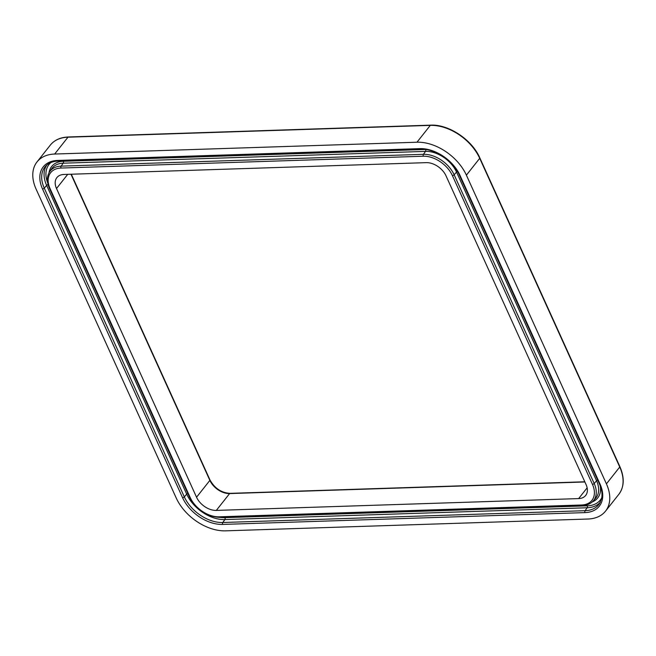 <?xml version="1.0" encoding="UTF-8"?>
<svg xmlns="http://www.w3.org/2000/svg" width="656" height="656" viewBox="0 0 656 656"><rect width="100%" height="100%" fill="white"/><g stroke="black" fill="none" stroke-linecap="round" stroke-linejoin="round"><path stroke-width="0.98" d="M578.633 498.593L216.316 510.409A16.867 11.136 38.3 0 1 196.546 497.232L56.514 188.526A16.867 11.136 38.3 0 1 56.867 177.628A16.867 11.136 38.3 0 1 63.919 174.463L426.244 162.647A16.867 11.136 38.3 0 1 446.014 175.824L586.046 484.53A16.867 11.136 38.3 0 1 585.693 495.436A16.867 11.136 38.3 0 1 578.633 498.593L587.136 487.843M225.582 530.843A42.173 27.831 38.3 0 1 176.169 497.896L36.129 189.19A42.173 27.831 38.3 0 1 37.015 161.934A42.173 27.831 38.3 0 1 54.653 154.037L67.97 137.194A1.123 0.664 -91.9 0 1 68.347 136.973C60.483 137.301 54.481 140.007 50.332 145.091A42.173 27.831 38.3 0 1 67.97 137.194L430.295 125.378A42.173 27.831 38.3 0 1 479.708 158.317L619.74 467.023A42.173 27.831 38.3 0 1 618.854 494.28L605.545 511.122A42.173 27.831 38.3 0 1 587.907 519.027L225.582 530.843M605.545 511.122A42.173 27.831 38.3 0 0 606.423 483.866L466.391 175.16A42.173 27.831 38.3 0 0 416.978 142.221L54.653 154.037M581.544 505.005L219.227 516.821A24.813 16.375 38.3 0 1 190.15 497.445L50.118 188.739A24.813 16.375 38.3 0 1 61.016 168.051A1.402 0.828 -91.9 0 1 61.123 166.132L63.197 163.196A26.461 17.466 38.3 0 0 51.652 168.805L49.684 171.692A26.215 17.302 38.3 0 1 61.123 166.132L423.44 154.316A26.215 17.302 38.3 0 1 454.157 174.799L456.519 172.052L596.558 480.758A26.461 17.466 38.3 0 1 595.476 498.47L593.131 501.053A26.215 17.302 38.3 0 0 594.197 483.505L454.157 174.799A1.402 0.648 -24.4 0 1 452.41 175.619L592.442 484.325A24.813 16.375 38.3 0 1 581.544 505.005A1.402 0.828 88.1 0 0 582.249 505.587C586.849 505.399 590.482 503.89 593.131 501.053M452.41 175.619A24.813 16.375 38.3 0 0 423.333 156.235L61.016 168.051M190.15 497.445A1.402 0.648 155.6 0 1 189.527 497.199C196.497 509.86 206.624 516.6 219.924 517.404L582.249 505.587M219.227 516.821A1.402 0.828 88.1 0 0 219.924 517.404M50.118 188.739A1.402 0.648 155.6 0 1 49.487 188.493L189.527 497.199M423.333 156.235A1.402 0.828 -91.9 0 1 423.44 154.316L425.514 151.388L63.197 163.196A1.402 0.828 -91.9 0 0 63.304 161.278A27.864 18.393 38.3 0 0 49.02 172.774M592.442 484.325A1.402 0.648 -24.4 0 0 594.197 483.505L596.558 480.758A1.402 0.648 -24.4 0 1 597.69 480.053M425.646 149.511A1.402 0.828 -91.9 0 1 425.514 151.388A26.461 17.466 38.3 0 1 456.519 172.052A1.402 0.648 -24.4 0 1 457.429 171.429M425.4 149.47L63.304 161.278M600.15 485.612A27.864 18.393 38.3 0 1 592.22 501.955M48.093 184.631A1.402 0.648 155.6 0 0 46.642 185.418L186.681 494.124A32.579 21.5 38.3 0 0 224.852 519.577A1.402 0.828 88.1 0 0 224.959 517.658A31.176 20.574 38.3 0 1 220.244 517.387M47.732 183.016A31.176 20.574 38.3 0 1 50.881 162.54M601.757 497.773A31.176 20.574 38.3 0 1 587.284 505.842L224.959 517.658M600.306 502.25A32.579 21.5 38.3 0 1 587.177 507.76L224.852 519.577L222.778 522.504A32.825 21.664 -141.7 0 1 184.32 496.871L186.681 494.124A1.402 0.648 155.6 0 1 187.813 493.419M587.284 505.842A1.402 0.828 88.1 0 1 587.177 507.76L585.103 510.688L222.778 522.504A1.402 0.828 88.1 0 0 222.671 524.423A34.227 22.591 38.3 0 1 182.565 497.691A1.402 0.648 155.6 0 0 184.32 496.871L44.28 188.165L46.642 185.418A32.579 21.5 38.3 0 1 46.863 164.984M459.364 175.127A1.402 0.648 -24.4 0 0 459.995 175.373L600.027 484.079A1.402 0.648 -24.4 0 1 599.404 483.825L459.364 175.127C453.329 160.859 434.436 148.322 420.586 149.215L58.269 161.032C52.751 161.278 48.528 163 45.617 166.189A32.825 21.664 -141.7 0 0 44.28 188.165A1.402 0.648 155.6 0 1 42.533 188.985L182.565 497.691M600.027 484.079A34.227 22.591 38.3 0 1 584.996 512.607A1.402 0.828 88.1 0 1 585.103 510.688A32.825 21.664 -141.7 0 0 599.42 503.742L601.552 498.781C602.561 494.329 601.839 489.351 599.404 483.825M58.269 161.032A1.402 0.828 -91.9 0 1 57.564 160.449A34.227 22.591 38.3 0 0 42.533 188.985M420.586 149.215A1.402 0.828 -91.9 0 1 419.889 148.633L57.564 160.449M419.889 148.633A34.227 22.591 38.3 0 1 459.995 175.373M222.671 524.423L584.996 512.607M416.978 142.221L430.295 125.378A1.123 0.664 -91.9 0 1 430.664 125.157L68.347 136.973M466.391 175.16L479.708 158.317A1.123 0.517 -24.4 0 0 479.823 157.883C472.049 139.744 448.614 124.115 430.664 125.157M606.423 483.866L619.74 467.023A1.123 0.517 -24.4 0 0 619.863 466.588L479.823 157.883M209.658 479.766A1.123 0.517 155.6 0 1 209.977 479.954A1.123 0.517 155.6 0 1 209.863 480.389A16.867 11.136 38.3 0 0 229.625 493.566L584.89 481.98M71.299 174.225L209.977 479.954C214.676 488.343 221.351 492.804 230.002 493.353A1.123 0.664 88.1 0 0 229.625 493.566L216.316 510.409M70.987 174.234L209.863 480.389L196.546 497.232M67.724 174.34L56.514 188.526M49.684 171.692C46.707 176.349 46.642 181.95 49.487 188.493M37.015 161.934L50.332 145.091M619.863 466.588C624.635 477.634 624.299 486.867 618.854 494.28M230.002 493.353L584.799 481.783"/></g></svg>

